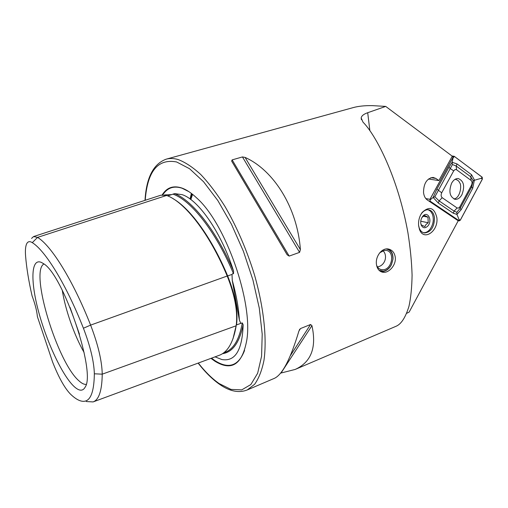 <?xml version="1.0" encoding="UTF-8"?>
<svg xmlns="http://www.w3.org/2000/svg" width="508" height="508" viewBox="0 0 508 508"><rect width="100%" height="100%" fill="white"/><g stroke="black" fill="none" stroke-linecap="round" stroke-linejoin="round"><path stroke-width="0.76" d="M83.42 328.238C66.313 284.626 45.403 250.717 32.296 242.646C29.851 241.103 28.029 241.383 26.829 243.491C25.54 245.916 25.121 250.101 25.584 256.057C26.562 267.995 28.727 281.286 32.087 295.923C35.071 303.879 36.843 310.788 37.401 316.655L52.629 362.121C58.598 377.228 64.491 387.845 70.307 393.96C73.597 397.18 76.651 399.364 79.477 400.501C89.071 404.254 94.024 395.351 94.348 373.793C93.986 361.537 90.341 346.354 83.42 328.238L90.614 325.107L227.197 276.022C209.506 233.445 184.537 201.644 166.573 195.466L160.922 195.18L33.712 236.512M86.29 401.536L93.091 401.923L219.151 355.34C227.686 352.222 233.369 342.36 236.195 325.761C237.915 311.918 234.912 295.339 227.197 276.022M227.228 276.098L232.016 274.415L232.258 280.391L239.389 320.167L240.786 323.38L242.291 322.91L243.141 324.72C242.303 350.253 235.204 361.855 221.837 359.524L215.036 356.864M232.016 274.415L232.581 273.723L233.521 273.749L233.585 271.088C216.281 230.524 192.31 200.298 174.574 193.605L182.169 194.666C198.571 199.873 221.399 232.689 233.585 271.088M174.574 193.605L171.558 194.64L164.529 194.913M395.262 257.188C394.557 252.768 392.341 250.063 388.626 249.079C382.016 247.371 375.196 256.426 376.453 264.376C377.107 268.662 379.076 271.259 382.359 272.161C388.474 273.837 396.43 265.138 395.262 257.188M274.441 378.314L247.237 389.96L254.616 384.296C258.788 378.466 261.899 370.51 263.957 360.426C267.087 338.658 263.83 307.505 254.425 274.688C246.634 249.612 236.785 226.803 224.86 206.261C216.884 193.669 208.839 183.071 200.711 174.473C192.716 167.17 185.172 162.192 178.073 159.531C173.717 158.28 169.742 158.166 166.148 159.182L353.301 107.575C358.47 106.178 364.75 105.524 372.135 105.62L385.712 106.413L452.279 156.197L438.88 180.575L435.839 178.429L433.076 177.413C426.822 178.397 423.64 183.432 423.532 192.519C423.951 195.993 425.209 198.476 427.311 199.974L458.216 220.777L409.137 312.109L406.718 313.303M418.586 225.387L419.252 228.092C420.389 230.975 422.154 232.601 424.536 232.962C430.987 232.131 434.302 227.108 434.486 217.894C433.832 213.093 431.794 210.382 428.371 209.76C425.952 209.582 423.723 210.763 421.691 213.296L420.757 214.674M436.855 217.634C434.321 207.575 429.45 205.816 422.237 212.363C419.43 216.243 418.224 220.688 418.617 225.698L419.443 229.318C423.539 241.687 438.741 231.216 436.855 217.634M210.979 358.362L214.84 361.163C231.667 371.564 242.316 364.541 246.793 340.093C253.194 302.101 225.615 223.628 196.926 198.177C191.503 193.015 186.404 189.605 181.629 187.954C173.215 185.274 166.745 187.585 162.204 194.875M70.047 307.372L79.464 334.226M62.262 290.239C65.291 309.715 74.282 335.369 84.08 352.457M43.936 264.001C29.566 271.336 57.309 362.483 78.943 380.822C81.712 383.381 84.112 384.569 86.15 384.378M43.263 263.512L41.478 262.471C30.969 257.645 30.347 281.057 38.506 311.379C46.565 341.662 62.09 375.05 73.844 386.283C79.083 391.224 82.88 391.465 85.236 387.001C96.095 371.862 62.865 273.818 43.263 263.512M286.925 254.413L231.642 161.036L232.143 159.887L242.437 156.934L245.091 157.417C273.856 170.275 297.44 208.001 300.393 249.631L299.574 252.374L289.173 256.083L287.179 254.813L231.756 161.252M274.644 378.225C282.575 374.326 290.671 358.559 298.945 330.93L300.507 328.562L310.559 324.504L311.937 325.666C316.77 347.593 311.175 362.185 295.167 369.443L281.038 373.024L311.937 325.666M385.712 106.413L367.703 112.719C363.734 114.103 361.556 115.837 361.175 117.932L362.991 122.142C375.983 135.09 397.955 177.336 407.924 232.721C410.312 247.815 411.696 261.976 412.083 275.19C411.88 287.445 410.839 297.815 408.965 306.305C405.549 317.36 401.307 323.983 396.246 326.187L396.018 326.282M190.068 198.99L191.383 193.415M428.479 179.013L438.88 180.575M93.091 401.923C98.958 399.802 102.006 390.55 102.229 374.174L236.195 325.761M94.348 373.793L102.229 374.174C101.962 360.978 98.088 344.627 90.614 325.107C72.949 280.206 51.213 245.472 37.548 237.395L33.591 236.55L31.56 238.423M386.239 248.971C390.817 249.987 393.033 253.441 392.887 259.334L391.509 264.389C389.585 268.18 386.918 270.415 383.515 271.094L379.114 270.358M388.385 249.034C391.693 250.984 393.224 254.362 392.976 259.182L391.535 264.478C389.515 268.446 386.721 270.789 383.153 271.507L380.562 271.462M379.762 252.749L384.334 250.393L386.455 250.45C394.932 251.708 392.322 268.84 383.565 269.71L381.241 269.64C379.051 269.081 377.495 267.589 376.574 265.157M428.155 209.74L430.625 211.303L432.403 214.128C434.137 219.539 433.292 224.644 429.863 229.457L429.711 229.635C427.8 231.826 425.723 232.855 423.488 232.721M421.17 224.993L421.024 224.091L421.316 224.911L424.885 226.612L425.977 224.549L428.206 222.726L427.99 217.132L424.434 215.392L422.027 217.424L422.796 216.237C427.653 210.255 432.873 220.516 427.838 226.009C425.088 228.619 422.866 228.282 421.17 224.993C420.268 222.015 420.732 219.183 422.573 216.51M423.253 216.224L427.99 217.132M420.751 221.247L428.206 222.726M453.942 198.996C460.483 197.974 461.975 184.747 459.626 182.734C459.003 181.045 457.638 179.934 455.53 179.387L455.003 179.368M451.637 183.128C448.481 191.605 449.701 197.009 455.289 199.339C457.886 199.434 460.096 197.885 461.924 194.691C465.074 186.214 463.823 180.823 458.172 178.518C455.632 178.454 453.454 179.991 451.637 183.128M457.111 207.969L458.565 208.083L459.734 207.004L471.5 185.204C472.357 183.191 472.218 181.604 471.087 180.429L456.521 169.723L455.047 169.545L453.701 170.866L441.7 192.811C440.804 194.888 440.963 196.513 442.176 197.695L457.111 207.969L454.095 211.118L456.844 212.287L460.058 208.477L459.886 206.743M459.149 220.802L460.254 220.301L482.378 179.102L482.219 177.209L454.101 156.254L453.295 156.826L429.959 199.301L430.162 201.27L459.149 220.802L457.905 220.567M482.2 177.267L454.406 156.439L453.327 156.864L429.997 199.333L430.187 201.206L459.175 220.745L460.223 220.269L482.346 179.07L482.2 177.267L481.209 178.308L482.346 179.07M456.844 212.287L456.921 214.414L453.276 213.22L438.283 203.048L433.114 197.421L436.912 189.128L448.97 167.157L452.114 162.281L457.029 163.932L471.551 174.714L474.421 179.984L472.713 188.271L461.169 209.702L456.921 214.414L459.067 219.507L460.223 220.269M461.169 209.702L460.058 208.477L471.621 187.014L473.158 180.626L481.209 178.308M473.158 180.626L470.745 176.784L456.203 166.033L452.444 164.522L434.867 196.793L433.114 197.421L430.098 199.942L430.187 201.206M452.444 164.522L452.114 162.281L453.327 156.864M434.867 196.793L439.122 200.914L442.176 197.695M173.12 198.717C190.252 208.42 211.944 238.189 227.679 275.971C235.268 294.97 238.214 311.29 236.525 324.917L240.786 323.38M236.303 325.044L232.988 338.804M239.389 320.167C238.665 307.943 236.284 294.684 232.258 280.391M188.97 191.7L182.029 188.208C173.755 185.566 167.354 187.769 162.833 194.818M211.512 358.165L215.087 360.731C228.702 369.38 238.531 365.95 244.577 350.431M198.291 363.049C205.226 371.875 212.179 378.708 219.132 383.553L230.95 389.401L241.725 389.884L250.838 384.556L257.645 373.266L261.582 356.235L262.204 334.143L259.296 308.172L252.908 279.921L243.408 251.282L231.432 224.225L217.837 200.558L203.568 181.743L189.567 168.732L176.651 161.976C157.886 158.401 147.409 171.164 145.218 200.279M369.875 130.727L367.703 112.719M222.472 353.682C232.651 352.228 239.541 342.576 243.141 324.72M223.672 352.838L224.993 352.349C233.591 349.212 239.357 339.395 242.291 322.91M233.521 273.749C215.976 231.68 191.097 200.292 173.076 194.183M167.678 195.904L171.558 194.64M32.296 242.646L37.548 237.395L166.573 195.466M310.559 324.504L290.354 355.663M300.507 328.562L298.901 331.095M232.143 159.887L289.173 256.083M242.437 156.934L299.574 252.374M245.091 157.417L300.393 249.631M190.335 199.187L192.088 193.961M430.873 177.692L435.839 178.429M428.904 201.054L430.162 201.27M425.806 198.584L429.959 199.301M452.018 156.667L453.295 156.826M459.067 219.507L459.175 220.745M430.098 199.942L429.997 199.333M453.396 157.518L454.406 156.439M438.283 203.048L439.122 200.914L454.095 211.118L453.276 213.22M436.912 189.128L441.7 192.811M448.97 167.157L450.126 168.478L453.701 170.866M457.029 163.932L456.203 166.033L456.521 169.723M471.551 174.714L470.745 176.784L471.087 180.429M472.713 188.271L471.621 187.014L471.5 185.204M421.691 213.296L422.237 212.363M247.237 389.96C238.944 393.224 229.826 391.414 219.875 384.537M396.246 326.187L295.167 369.443M166.148 159.182C153.397 163.919 146.348 177.641 145.002 200.349M198.12 363.112C205.175 372.161 212.306 379.216 219.513 384.289M299.777 329.171L299.415 329.736M231.642 161.03L287.179 254.813M190.824 199.549L192.576 194.348M361.391 119.685L361.175 117.932M419.252 228.092L419.443 229.318M423.666 232.778L424.536 232.962M380.759 271.57L382.359 272.161M381.241 269.64L379.863 269.132M377.431 266.897C384.746 265.944 388.207 256.051 383.07 250.698M455.53 179.387L455.098 179.311M454.641 199.231L455.289 199.339M458 220.631L459.321 220.885M452.012 156L454.101 156.254"/></g></svg>
